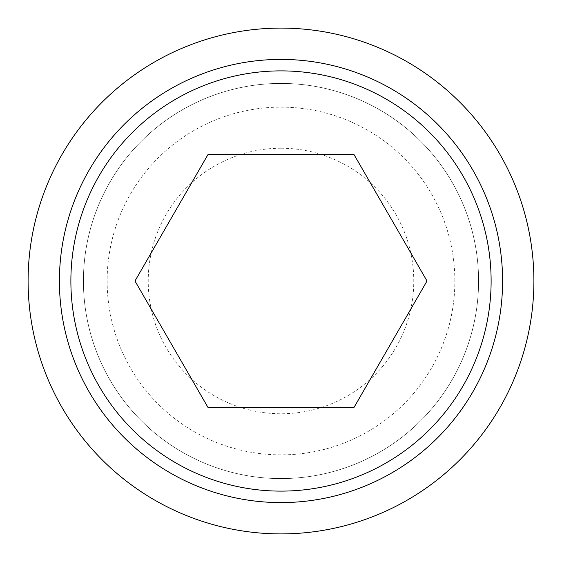 <?xml version="1.0" encoding="UTF-8"?>
<svg xmlns="http://www.w3.org/2000/svg" width="562" height="562" viewBox="0 0 562 562"><rect width="100%" height="100%" fill="white"/><g stroke="black" fill="none" stroke-linecap="round" stroke-linejoin="round"><path stroke-width="0.42" stroke-dasharray="2.81 2.11" d="M281 148.227A132.773 132.773 0 0 1 413.772 281A132.773 132.773 0 0 1 281 413.772A132.773 132.773 0 0 1 148.227 281A132.773 132.773 0 0 1 281 148.227M354.004 407.45L427.015 281L354.004 154.55L207.996 154.55L134.985 281L207.996 407.45L354.004 407.45M28.1 281A252.9 252.9 0 0 0 281 533.9A252.9 252.9 0 0 0 533.9 281A252.9 252.9 0 0 0 281 28.1A252.9 252.9 0 0 0 28.1 281M83.422 281A197.578 197.578 0 0 0 281 478.578A197.578 197.578 0 0 0 478.578 281A197.578 197.578 0 0 0 281 83.422A197.578 197.578 0 0 0 83.422 281A197.578 197.578 0 0 0 281 478.578A197.578 197.578 0 0 0 478.578 281A197.578 197.578 0 0 0 281 83.422A197.578 197.578 0 0 0 83.422 281M454.869 281A173.869 173.869 0 0 0 281 107.131A173.869 173.869 0 0 0 107.131 281A173.869 173.869 0 0 0 281 454.869A173.869 173.869 0 0 0 454.869 281"/><path stroke-width="0.84" d="M28.1 281A252.9 252.9 0 0 0 281 533.9A252.9 252.9 0 0 0 533.9 281A252.9 252.9 0 0 0 281 28.1A252.9 252.9 0 0 0 28.1 281M502.59 281A221.59 221.59 0 0 1 281 502.59A221.59 221.59 0 0 1 59.41 281A221.59 221.59 0 0 1 281 59.41A221.59 221.59 0 0 1 502.59 281M281 70.882A210.118 210.118 0 0 0 70.882 281A210.118 210.118 0 0 0 281 491.118A210.118 210.118 0 0 0 491.118 281A210.118 210.118 0 0 0 281 70.882M427.015 281L354.004 407.45L207.996 407.45L134.985 281L207.996 154.55L354.004 154.55L427.015 281"/></g></svg>
